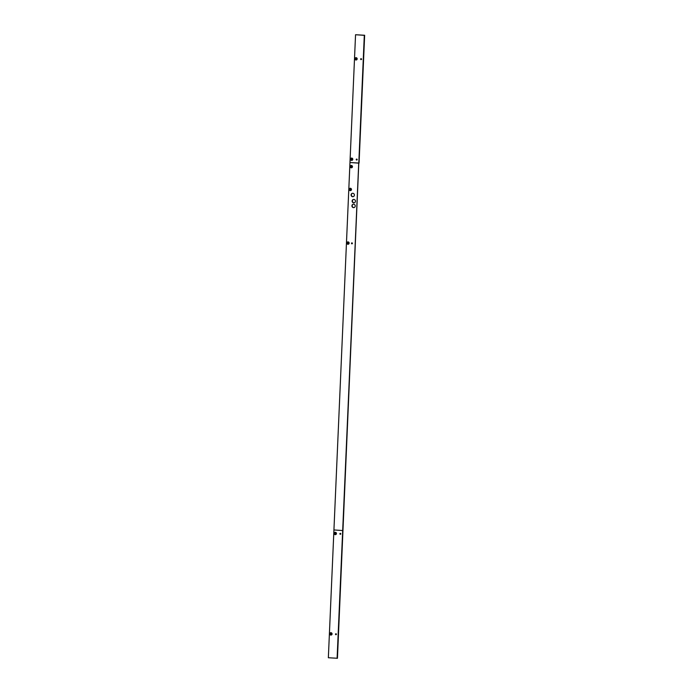<?xml version="1.0" encoding="UTF-8"?>
<svg xmlns="http://www.w3.org/2000/svg" width="693" height="693" viewBox="0 0 693 693"><rect width="100%" height="100%" fill="white"/><g stroke="black" fill="none" stroke-linecap="round" stroke-linejoin="round"><path stroke-width="1.04" d="M330.448 633.428L330.942 634.043L330.44 633.437L329.894 633.956L330.448 633.428L329.894 633.956M331.41 633.497A0.485 0.459 77 0 1 331.505 634.078M329.963 633.523L330.414 633.792A0.572 0.546 77 0 0 330.171 633.584L329.461 634.06L330.015 633.532L329.461 634.06L330.128 634.658L330.656 634.112L330.163 633.497L330.674 634.112L330.128 634.632M330.388 634.485L330.128 634.658A0.572 0.546 77 0 0 330.388 634.485L330.414 633.792M330.405 634.147L329.963 633.575L329.426 634.069L329.92 634.649L330.405 634.147M330.509 633.818L331.046 633.289L331.54 633.904L331.003 634.433L331.531 633.913L331.037 633.298L330.492 633.818L331.037 633.298M330.232 633.48L330.726 634.095L330.18 634.623L330.717 634.095L330.223 633.48L329.677 634.008L330.232 633.48L329.677 634.008M330.007 634.667L330.604 634.121L330.111 633.506L330.613 634.121L330.076 634.649A1.195 1.135 -103 0 0 332.068 633.965A1.195 1.135 -103 0 0 329.833 633.549M330.067 633.515L330.561 634.13L330.059 633.523L329.513 634.043L330.067 633.515M331.488 633.922L330.942 634.45L331.471 633.922L330.977 633.307L331.488 633.922M330.223 634.615L330.769 634.086L330.275 633.471L329.729 634L330.284 633.471L330.778 634.086L330.24 634.606L330.821 634.078L330.327 633.463L330.83 634.069L330.327 634.615M330.457 633.411L329.946 633.948L330.509 633.419L330.994 634.034L330.492 633.419L329.946 633.948M330.977 633.307L330.44 633.835M330.873 634.06L330.379 633.445L329.842 633.974L330.379 633.445L330.89 634.06L330.344 634.58L330.873 634.06M330.873 634.459L331.419 633.939L330.89 634.459M330.942 633.315L331.427 633.93L330.925 633.324L330.388 633.844L330.942 633.315M330.89 633.307L330.388 633.844M331.375 633.948L330.838 634.467L331.367 633.948L330.873 633.333L331.375 633.948M330.838 633.315L330.344 633.852M330.83 633.341L331.323 633.956L330.778 634.485L331.315 633.965L330.821 633.35L330.284 633.87M330.128 633.48L329.573 634.034M330.344 633.428L329.79 633.982M330.275 633.471L329.729 634M330.232 633.878L330.778 633.359L331.271 633.974L330.76 633.359L330.223 633.887L330.76 633.359M329.461 634.242L329.764 633.645L329.461 634.242M329.894 634.606A0.485 0.468 77 0 1 329.452 634.086A0.485 0.468 77 0 1 329.937 633.636A0.485 0.468 77 0 1 330.379 634.156A0.485 0.468 77 0 1 329.894 634.606M330.639 634.537L331.202 633.982L330.708 633.367L330.171 633.896L330.726 633.367L331.211 633.982L330.708 634.528M330.674 633.359L330.171 633.896M329.634 634.017L330.197 633.463M330.266 633.749A0.494 0.442 82.7 0 1 330.318 634.424M330.171 633.584L330.128 634.658M330.128 633.904L330.665 633.385L331.159 634L330.622 634.519L331.15 634L330.656 633.385L330.111 633.913L330.656 633.385M331.107 634.008L330.561 634.537L331.098 634.008L330.596 633.393L331.107 634.008M330.596 633.393L330.067 633.922M330.578 633.376L331.055 634.017L330.544 633.411L330.007 633.93L330.561 633.402L330.007 633.93M330.059 633.523L329.513 634.043M329.851 633.965L330.396 633.445M334.823 533.021L334.277 533.549L334.823 533.021L335.317 533.636L334.823 534.173M334.295 533.541L334.832 533.021L335.325 533.636L334.771 534.19M335.793 533.082A0.485 0.459 77 0 1 335.897 533.671M334.39 533.125L333.844 533.645L334.797 533.376A0.572 0.546 77 0 0 334.554 533.168L333.844 533.645L334.511 534.242A0.572 0.546 77 0 0 334.771 534.078L334.347 534.26L334.554 533.168M334.65 533.341A0.494 0.442 82.7 0 1 334.797 533.731L334.355 533.168L333.809 533.653L334.303 534.234L334.788 533.74A0.494 0.442 82.7 0 1 334.702 534.017M335.429 532.882L335.923 533.497L335.386 534.026L335.914 533.497L335.421 532.882L334.875 533.411L335.429 532.882L334.875 533.411M334.537 534.242L335.1 533.688L334.606 533.073L334.061 533.601L334.615 533.073L335.109 533.688L334.572 534.208L335.152 533.671L334.658 533.056L334.113 533.584L334.676 533.056L334.113 533.584M334.39 534.251L334.936 533.723L334.407 534.251M334.459 533.082L334.944 533.723L334.442 533.108L333.896 533.636L334.459 533.108L333.896 533.636M334.832 533.419L335.377 532.891L335.871 533.506L335.325 534.034L335.862 533.515L335.36 532.9L334.823 533.419L335.36 532.9M334.728 533.047L335.221 533.662L334.676 534.182L335.204 533.662L334.71 533.047L334.182 533.567M334.892 533.004L335.377 533.619L334.875 533.012L334.338 533.532L334.892 533.004L334.338 533.532M334.78 533.03L335.273 533.645L334.728 534.173L335.265 533.653L334.762 533.038L334.225 533.558L334.78 533.03L334.225 533.558M335.204 534.06L335.75 533.541L335.256 532.926L334.71 533.445L335.273 532.917L335.759 533.532L335.221 534.06L335.802 533.523L335.273 534.043M335.325 532.908L335.819 533.523L335.308 532.908L334.771 533.437L335.325 532.908L334.771 533.437M334.771 534.078L334.797 533.376M334.502 534.225L335.04 533.697L334.459 534.234L334.988 533.714L334.494 533.099L335.005 533.705L334.546 533.082L335.057 533.697L334.511 534.225M335.221 532.908L334.71 533.445M335.161 532.917L335.707 533.549L335.204 532.934L334.676 533.454M333.965 533.619L334.58 533.056M335.152 534.078L335.698 533.549L335.152 534.095M334.615 533.471L335.161 532.943L335.655 533.558L335.109 534.086L335.637 533.558L335.143 532.943L334.606 533.471L335.143 532.943M333.844 533.827L334.147 533.238L333.844 533.827M334.277 534.19A0.485 0.468 77 0 1 333.835 533.671A0.485 0.468 77 0 1 334.321 533.22A0.485 0.468 77 0 1 334.762 533.74A0.485 0.468 77 0 1 334.277 534.19M334.606 533.073L334.061 533.601M335.04 534.104L335.585 533.575L335.091 532.96L334.554 533.489L335.109 532.952L335.603 533.575L335.057 534.095M335.091 532.96L334.554 533.489M334.676 533.03L335.161 533.671L334.658 534.208M334.017 533.61L334.546 533.082M334.97 534.138L335.533 533.584L335.04 532.969L334.494 533.497L335.057 532.969L335.542 533.584L335.04 534.121M335.005 532.96L334.494 533.497M335.49 533.593L334.944 534.121L335.481 533.601L334.988 532.986L334.442 533.506L334.996 532.978L335.49 533.593M334.988 532.986L334.442 533.506M334.944 532.995L335.438 533.61L334.892 534.138L335.421 533.61L334.927 532.995L334.398 533.523M334.823 534.147L335.369 533.627L334.84 534.147M347.514 242.619L348.007 243.234L347.462 243.763L347.99 243.243L347.41 243.771L347.938 243.252L347.444 242.637L347.955 243.252L347.496 242.628L346.959 243.148L347.514 242.619L346.959 243.148M348.475 242.689A0.485 0.459 77 0 1 348.57 243.269M347.028 242.715L347.479 242.983A0.572 0.546 77 0 0 347.236 242.775L346.526 243.252L347.08 242.723L346.526 243.252L347.193 243.849L347.721 243.304L347.228 242.689L347.73 243.304L347.193 243.823M347.444 243.676L347.193 243.849A0.572 0.546 77 0 0 347.444 243.676L347.479 242.983M347.47 243.338L347.028 242.767L346.483 243.26L346.985 243.841L347.47 243.338M347.565 243.009L348.111 242.481L348.605 243.104L348.059 243.624L348.588 243.104L348.094 242.489L347.557 243.009L348.094 242.489M347.297 242.671L347.791 243.286L347.245 243.815L347.773 243.286L347.28 242.671L346.743 243.2L347.297 242.671L346.743 243.2M347.132 242.706L347.626 243.33L347.124 242.715L346.578 243.234L347.132 242.706M347.938 243.65L348.536 243.113L348.042 242.498L348.553 243.113L348.007 243.641M347.288 243.806L347.834 243.278L347.34 242.663L346.795 243.191L347.349 242.663L347.843 243.278L347.306 243.797L347.886 243.269L347.392 242.654L347.895 243.26L347.392 243.806M347.462 242.611L347.011 243.139L347.565 242.611L348.059 243.226L347.557 242.611L347.011 243.139M348.042 242.498L347.505 243.026M347.444 242.637L346.916 243.156M348.007 242.507L348.492 243.122L347.99 242.515L347.444 243.035L348.007 242.507M347.955 242.498L347.444 243.035M348.44 243.139L347.903 243.659L348.432 243.139L347.938 242.524L348.44 243.139M347.193 242.671L347.678 243.312L347.176 242.697L346.63 243.226L347.184 242.697L346.63 243.226M347.124 243.841L347.669 243.312L347.141 243.841A1.195 1.135 -103 0 0 349.133 243.156A1.195 1.135 -103 0 0 346.898 242.741M347.895 242.507L347.401 243.044M347.895 242.533L348.388 243.148L347.843 243.676L348.371 243.156L347.877 242.541L347.349 243.061M347.41 242.619L346.846 243.174M347.34 242.663L346.795 243.191M347.297 243.07L347.843 242.55L348.328 243.165L347.825 242.55L347.288 243.078L347.825 242.55M346.526 243.434L346.829 242.836L346.526 243.434M346.959 243.797A0.485 0.468 77 0 1 346.509 243.278A0.485 0.468 77 0 1 346.994 242.827A0.485 0.468 77 0 1 347.444 243.347A0.485 0.468 77 0 1 346.959 243.797M347.704 243.728L348.267 243.174L347.773 242.559L347.228 243.087L347.782 242.559L348.276 243.174L347.773 243.719M347.739 242.55L347.228 243.087M346.699 243.208L347.314 242.645M347.332 242.94A0.494 0.442 82.7 0 1 347.384 243.615M347.236 242.775L347.193 243.849M347.184 243.096L347.73 242.576L348.224 243.191L347.678 243.711L348.215 243.191L347.721 242.576L347.176 243.104L347.721 242.576M348.172 243.2L347.626 243.728L348.155 243.2L347.661 242.585L348.172 243.2M347.661 242.585L347.132 243.113M347.643 242.567L348.111 243.217L347.609 242.602L347.063 243.122L347.626 242.593L347.063 243.122M347.124 242.715L346.578 243.234M349.844 188.998L349.298 189.518L349.852 188.99L350.346 189.605L349.844 188.998L349.298 189.518M350.814 189.059A0.485 0.459 77 0 1 350.909 189.639M349.411 189.094L348.865 189.622L349.419 189.094L348.865 189.622L349.532 190.22A0.572 0.546 77 0 0 349.792 190.047L349.818 189.354A0.572 0.546 77 0 0 349.575 189.146M349.809 189.709L349.367 189.146L348.83 189.631L349.324 190.211L349.809 189.709M350.944 189.475L350.407 189.995L350.935 189.475L350.441 188.86L349.896 189.38L350.441 188.86L350.944 189.475M349.636 189.042L350.13 189.657L349.593 190.185L350.121 189.665L349.627 189.05L349.081 189.57L349.636 189.042L349.081 189.57M349.913 189.38L350.45 188.851M349.411 190.228L350.008 189.683L349.515 189.068L350.017 189.683L349.48 190.211A1.195 1.135 -103 0 0 351.472 189.527A1.195 1.135 -103 0 0 349.237 189.111M349.471 189.076L349.965 189.7L349.463 189.085L348.917 189.613L349.489 189.05M350.892 189.484L350.346 190.012L350.875 189.484L350.381 188.868L350.892 189.484M349.748 189.016L350.242 189.631L349.731 189.024L349.194 189.544L349.748 189.016L349.194 189.544M349.679 190.159L350.225 189.639L349.696 190.159M349.861 188.972L349.359 189.51L349.913 188.981L350.398 189.596L349.896 188.981L349.359 189.51M350.381 188.868L349.844 189.397M350.277 189.622L349.783 189.007L349.246 189.536L349.783 189.007L350.294 189.622L349.748 190.151L350.277 189.622M350.277 190.021L350.823 189.501L350.294 190.021M350.346 188.877L350.84 189.492L350.329 188.886L349.792 189.406L350.346 188.877M349.792 190.047L349.818 189.354M350.294 188.868L350.779 189.51L350.277 188.894L349.731 189.423L350.294 188.894L349.792 189.406M349.523 190.203L350.06 189.674L349.567 189.059L350.078 189.674L349.532 190.194M350.779 189.51L350.242 190.038L350.771 189.51M349.688 189.432L350.251 188.877L349.731 189.423M350.234 188.903L350.727 189.518L350.19 190.047L350.719 189.527L350.225 188.912L349.679 189.432L350.225 188.912M349.532 189.042L348.977 189.596M349.679 189.033L349.133 189.561L349.679 189.033L350.173 189.648L349.679 190.185M349.151 189.553L349.696 189.033L350.182 189.648L349.627 190.203M349.636 189.44L350.182 188.92L350.675 189.536L350.164 188.92L349.627 189.449L350.164 188.92M348.865 189.804L349.168 189.206L348.865 189.804M349.298 190.168A0.485 0.468 77 0 1 348.856 189.648A0.485 0.468 77 0 1 349.341 189.198A0.485 0.468 77 0 1 349.783 189.717A0.485 0.468 77 0 1 349.298 190.168M350.06 190.073L350.606 189.553L350.112 188.938L349.575 189.458L350.13 188.929L350.615 189.544L350.078 190.073M350.078 188.92L349.575 189.458M349.038 189.579L349.567 189.059M349.67 189.31A0.494 0.442 82.7 0 1 349.722 189.986M349.532 189.466L350.069 188.946L350.563 189.561L350.026 190.081L350.554 189.561L350.06 188.946L349.515 189.475L350.026 188.929M350.511 189.57L349.965 190.099L350.502 189.57L350.008 188.955L350.511 189.57M350.008 188.955L349.471 189.484M349.965 188.964L350.459 189.587L349.948 188.972L349.411 189.492L349.965 188.964L349.411 189.492M350.459 189.587L349.913 190.107L350.441 189.587M349.463 189.085L348.917 189.613M349.255 189.536L349.8 189.007M350.849 166.173L351.342 166.788L350.84 166.173L350.294 166.701L350.849 166.173L350.294 166.701M351.81 166.233A0.485 0.459 77 0 1 351.905 166.822M350.363 166.259L349.861 166.796L350.415 166.268L349.861 166.796L350.528 167.403A0.572 0.546 77 0 0 350.788 167.23L350.814 166.528A0.572 0.546 77 0 0 350.571 166.32M350.805 166.892L350.372 166.32L349.826 166.814L350.32 167.385L350.805 166.892M351.94 166.649L351.403 167.178L351.931 166.649L351.438 166.034L350.892 166.563L351.438 166.034L351.94 166.649M350.632 166.225L351.126 166.84L350.589 167.359L351.117 166.84L350.623 166.225L350.078 166.753L350.632 166.225L350.078 166.753M350.909 166.563L351.446 166.034M350.407 167.403L351.004 166.866L350.511 166.251L351.013 166.866L350.476 167.385A1.195 1.135 -103 0 0 352.468 166.701A1.195 1.135 -103 0 0 350.234 166.294M350.467 166.259L350.961 166.874L350.459 166.259L349.913 166.788L350.467 166.259M351.888 166.666L351.342 167.186L351.879 166.666L351.377 166.051L351.888 166.666M350.745 166.173L351.238 166.814L350.727 166.199L350.19 166.727L350.745 166.199L350.19 166.727M350.606 167.385L351.169 166.831L350.675 166.216L350.13 166.736L350.693 166.207L351.178 166.822L350.641 167.351L351.221 166.814L350.727 167.351M350.857 166.147L350.355 166.684L350.909 166.155L351.394 166.779L350.892 166.164L350.355 166.684M351.377 166.051L350.84 166.571M351.282 166.805L350.779 166.19L350.242 166.71L350.779 166.19L351.29 166.796L350.745 167.325L351.282 166.805M351.273 167.204L351.819 166.675L351.29 167.204M351.342 166.06L351.836 166.675L351.325 166.06L350.788 166.589L351.342 166.06M350.788 167.23L350.814 166.528M351.29 166.051L351.775 166.684L351.238 167.212L351.767 166.692L351.273 166.077L350.727 166.597L351.29 166.069L350.788 166.589M350.519 167.377L351.056 166.857L350.563 166.242L351.074 166.848L350.528 167.377M351.238 166.06L350.727 166.597M351.23 166.086L351.723 166.701L351.186 167.23L351.715 166.701L351.221 166.086L350.693 166.615M350.511 166.251L349.982 166.77M350.675 166.216L350.13 166.736M350.632 166.623L351.178 166.095L351.672 166.71L351.16 166.103L350.623 166.623L351.16 166.103M351.117 167.238L351.654 166.718L351.126 167.238M349.861 166.978L350.164 166.389L349.861 166.978M350.294 167.342A0.485 0.468 77 0 1 349.852 166.831A0.485 0.468 77 0 1 350.337 166.372A0.485 0.468 77 0 1 350.779 166.892A0.485 0.468 77 0 1 350.294 167.342M351.039 167.282L351.602 166.727L351.108 166.112L350.571 166.641L351.126 166.112L351.611 166.727L351.074 167.247M351.074 166.095L350.571 166.641M350.034 166.762L350.563 166.242M350.667 166.493A0.494 0.442 82.7 0 1 350.719 167.169M350.528 166.649L351.065 166.121L351.559 166.736L351.022 167.264L351.55 166.744L351.056 166.129L350.511 166.649L351.056 166.129M351.507 166.753L350.961 167.273L351.498 166.753L351.004 166.138L351.507 166.753M351.004 166.138L350.467 166.658M350.961 166.147L351.455 166.762L350.944 166.147L350.407 166.675L350.961 166.147L350.407 166.675M351.455 166.762L350.909 167.29L351.438 166.762M350.459 166.259L349.913 166.788M351.342 166.788L350.805 167.316L351.334 166.788M350.251 166.71L350.797 166.181M353.638 204.21A1.715 1.637 -103 0 0 351.931 206.055A1.715 1.637 -103 0 0 353.95 207.597A1.715 1.637 -103 0 0 353.638 204.21M353.854 199.419A1.715 1.637 -103 0 0 352.139 201.256A1.715 1.637 -103 0 0 354.158 202.806A1.715 1.637 -103 0 0 353.854 199.419M352.806 193.278A1.715 1.637 -103 0 0 351.091 195.123A1.715 1.637 -103 0 0 353.109 196.665A1.715 1.637 -103 0 0 352.806 193.278M351.914 243.832A0.485 0.459 -103 0 0 352.39 243.312A0.485 0.459 -103 0 0 351.827 242.879A0.485 0.459 -103 0 0 351.914 243.832M355.552 34.728L349.974 162.526L358.723 163.132L342.68 530.552L333.931 529.946L349.974 162.526L359.069 163.054L364.648 35.256L355.552 34.728L364.301 35.334L337.448 658.272L328.352 657.744L333.931 529.946L342.68 530.552L337.101 658.35M352.512 193.286A1.715 1.637 -103 0 0 353.283 196.621M351.368 167.204L351.386 167.204A0.632 0.598 -103 0 0 352.096 166.537A0.632 0.598 -103 0 0 351.134 166.086L351.143 166.086A0.632 0.598 -103 0 1 351.36 165.974M353.56 199.428A1.715 1.637 -103 0 0 354.331 202.754M348.033 243.659L348.042 243.65A0.632 0.598 -103 0 0 348.761 242.992A0.632 0.598 -103 0 0 347.799 242.533L347.799 242.533A0.632 0.598 -103 0 1 348.016 242.42M350.372 190.029L350.389 190.021A0.632 0.598 -103 0 0 351.1 189.362A0.632 0.598 -103 0 0 350.138 188.903L350.147 188.903A0.632 0.598 -103 0 1 350.363 188.791M353.352 204.218A1.715 1.637 -103 0 0 354.123 207.553M352.001 242.879A0.485 0.459 -103 0 0 352.2 243.745M335.984 633.757A0.485 0.459 -103 0 0 335.507 634.268A0.485 0.459 -103 0 0 336.07 634.701A0.485 0.459 -103 0 0 335.984 633.757M340.367 533.341A0.485 0.459 -103 0 0 339.891 533.861A0.485 0.459 -103 0 0 340.454 534.294A0.485 0.459 -103 0 0 340.367 533.341M334.476 534.251A1.195 1.135 -103 0 0 336.451 533.549A1.195 1.135 -103 0 0 334.217 533.142M330.968 634.467L330.985 634.459A0.632 0.598 -103 0 0 331.696 633.8A0.632 0.598 -103 0 0 330.726 633.341L330.743 633.341A0.632 0.598 -103 0 1 330.959 633.229M340.419 533.35A0.485 0.459 -103 0 0 340.618 534.216M335.343 532.822A0.632 0.598 -103 0 0 335.117 532.934L335.126 532.926A0.632 0.598 -103 0 1 336.079 533.385A0.632 0.598 -103 0 1 335.455 534.06A0.632 0.598 -103 0 0 335.629 534.052M336.036 633.766A0.485 0.459 -103 0 0 336.235 634.632M351.16 158.758L350.623 159.286L351.16 158.758L351.672 159.373L351.195 158.732L350.632 159.277M352.131 158.818A0.485 0.459 77 0 1 352.235 159.407M350.745 158.853L351.143 159.113A0.572 0.546 77 0 0 350.901 158.905L350.182 159.381L350.745 158.853L350.182 159.381L350.849 159.979A0.572 0.546 77 0 0 351.108 159.814L350.693 159.996M350.675 159.996L350.901 158.905M350.996 159.078A0.494 0.442 82.7 0 1 351.134 159.468L350.693 158.905L350.147 159.39L350.649 159.97L351.126 159.477A0.494 0.442 82.7 0 1 351.039 159.754M351.689 158.558A0.632 0.598 77 0 0 351.455 158.671A0.632 0.598 77 0 1 352.425 159.121A0.632 0.598 77 0 1 351.706 159.788L352.252 159.234L351.758 159.771M350.84 159.962L351.438 159.425L350.944 158.81L350.407 159.338L350.961 158.801L351.446 159.425L350.909 159.944L351.49 159.407L350.996 158.792L350.459 159.321L350.996 158.792L351.507 159.407L350.961 159.936M351.723 158.628L352.209 159.243L351.706 158.636L351.16 159.156L351.775 158.619L352.269 159.234L351.758 158.619L351.221 159.147M350.727 159.988L351.273 159.459L350.779 158.844L351.29 159.459L350.745 159.988M350.467 159.321L351.03 158.766L351.559 159.399L351.056 158.784L350.511 159.312L351.065 158.784L350.511 159.312M351.212 158.749L350.675 159.269L351.212 158.749L351.723 159.355L351.178 159.884L351.706 159.364L351.212 158.749L350.684 159.269M351.706 158.636L351.16 159.156M351.056 159.91L351.602 159.39L351.108 158.775L350.563 159.295L351.126 158.766L351.611 159.381L351.074 159.91L351.654 159.373L351.16 159.91M351.108 158.775L350.563 159.295M352.157 159.26L351.611 159.78L352.148 159.26L351.654 158.645L352.157 159.26M351.108 159.814L351.143 159.113M351.654 158.645L351.117 159.165M352.105 159.269L351.559 159.797L352.087 159.277L351.594 158.662L352.105 159.269M350.251 159.373L350.814 158.818L351.342 159.442L350.831 158.836L350.294 159.355L350.849 158.827L350.294 159.355M350.788 159.97L351.334 159.451L350.797 159.97M351.594 158.662L351.056 159.182M351.013 159.191L351.559 158.671L352.044 159.286L351.542 158.671L351.004 159.199L351.516 158.654M350.961 159.208L351.498 158.68L351.992 159.295L351.49 158.68L350.944 159.208L351.49 158.68M351.438 159.823L351.983 159.295L351.455 159.823M350.19 159.563L350.493 158.974L350.19 159.563M350.615 159.927A0.485 0.468 77 0 1 350.173 159.407A0.485 0.468 77 0 1 350.658 158.957A0.485 0.468 77 0 1 351.1 159.477A0.485 0.468 77 0 1 350.615 159.927M350.944 158.81L350.407 159.338M351.446 158.688L351.94 159.312L351.394 159.832L351.931 159.312L351.429 158.697L350.901 159.217M350.363 159.347L350.901 158.818L351.394 159.433L350.892 158.818L350.346 159.347L350.866 158.801M351.256 159.892L351.871 159.321L351.377 158.706L350.84 159.234L351.394 158.706L351.888 159.321L351.377 159.858M351.394 158.68L350.84 159.234M351.342 158.714L351.827 159.329L351.325 158.723L350.779 159.243L351.36 158.688M351.325 158.723L350.779 159.243M351.282 158.732L351.775 159.347L351.273 158.732L350.727 159.26L351.282 158.732L350.727 159.26M351.775 159.347L351.238 159.875L351.767 159.347M355.544 58.351L355.007 58.87L355.544 58.351L356.055 58.957L355.509 59.485L356.037 58.966L355.544 58.351L355.015 58.87M356.523 58.411A0.485 0.459 77 0 1 356.618 58.992M354.582 58.966L355.526 58.697A0.572 0.546 77 0 0 355.284 58.498L354.573 58.974L355.275 59.563L355.821 59.009L355.327 58.394L354.79 58.922L355.327 58.394L355.838 59.009L355.379 58.385L354.842 58.905L355.396 58.377L354.842 58.905M354.625 58.957L355.18 58.429L355.674 59.044L355.128 59.572L355.656 59.052L355.162 58.437L354.573 58.974M355.492 59.399L355.232 59.572A0.572 0.546 77 0 0 355.492 59.399L355.526 58.697M355.379 58.662A0.494 0.442 82.7 0 1 355.518 59.061L355.076 58.489L354.53 58.983L355.033 59.555L355.509 59.061A0.494 0.442 82.7 0 1 355.422 59.338M356.02 59.39L356.583 58.836L356.089 58.221L355.544 58.749L356.107 58.221L356.592 58.836L356.055 59.355L356.635 58.827L356.107 59.347M356.159 58.203L356.652 58.818L356.141 58.212L355.604 58.732L356.159 58.203L355.604 58.732M355.448 58.368L355.942 58.983L355.44 58.368L354.894 58.896L355.448 58.368M355.388 59.511L355.985 58.974L355.492 58.359L354.946 58.888L355.492 58.359L355.994 58.974L355.492 59.511M355.613 58.333L356.107 58.948L355.596 58.333L355.059 58.862L355.613 58.333L355.059 58.862M356.089 58.221L355.544 58.749M356.54 58.844L356.003 59.373L356.531 58.853L356.037 58.238L355.492 58.758L356.046 58.229L356.54 58.844M356.037 58.238L355.492 58.758M355.171 59.563L355.717 59.035L355.223 58.42L354.677 58.948L355.232 58.42L355.726 59.035L355.188 59.563L355.769 59.026L355.275 58.411L354.729 58.931L355.292 58.403L355.778 59.018L355.24 59.546L355.284 58.498M356.488 58.862L355.942 59.381L356.471 58.862L355.977 58.247L356.488 58.862M355.977 58.247L355.448 58.766M355.942 58.255L356.436 58.87L355.925 58.255L355.388 58.784L355.942 58.255L355.388 58.784M355.223 58.42L354.677 58.948M355.873 59.399L356.419 58.87L355.89 59.399M355.44 58.368L354.894 58.896M355.344 58.792L355.89 58.264L356.375 58.888L355.873 58.273L355.327 58.792L355.873 58.273A0.632 0.598 77 0 1 356.808 58.714A0.632 0.598 77 0 1 356.098 59.373L356.141 59.364A0.632 0.598 77 0 1 356.089 59.373L356.089 59.373M354.573 59.156L354.877 58.558L354.573 59.156M354.998 59.52A0.485 0.468 77 0 1 354.556 59A0.485 0.468 77 0 1 355.041 58.55A0.485 0.468 77 0 1 355.492 59.061A0.485 0.468 77 0 1 354.998 59.52M354.799 58.922L355.362 58.368L355.89 59L355.292 59.537M355.83 58.281L356.323 58.896L355.786 59.425L356.315 58.896L355.821 58.281L355.275 58.81L355.83 58.281L355.275 58.81M355.232 58.818L355.778 58.29L356.271 58.905L355.726 59.433L356.254 58.914L355.76 58.299L355.223 58.818L355.76 58.299M355.587 59.485L356.15 58.94L355.656 58.325L355.111 58.844L355.665 58.316L356.159 58.931L355.622 59.459L356.202 58.922L355.708 59.459M355.726 58.281L356.211 58.922L355.708 58.307L355.171 58.836L355.726 58.307L355.171 58.836M355.656 58.325L355.111 58.844M355.275 58.411L354.729 58.931M354.963 58.879L355.526 58.325M361.339 59.546A0.485 0.459 77 0 1 361.14 58.671M356.956 159.953A0.485 0.459 77 0 1 356.756 159.087M356.67 160.04A0.485 0.459 77 0 1 356.583 159.087A0.485 0.459 77 0 1 357.146 159.52A0.485 0.459 77 0 1 356.67 160.04M354.981 58.455L354.963 58.455A1.195 1.135 77 0 1 357.181 58.879A1.195 1.135 77 0 1 355.197 59.581M361.053 59.624A0.485 0.459 77 0 1 360.966 58.68A0.485 0.459 77 0 1 361.529 59.113A0.485 0.459 77 0 1 361.053 59.624M350.649 158.853L350.58 158.87A1.195 1.135 77 0 1 352.798 159.286A1.195 1.135 77 0 1 350.814 159.988"/></g></svg>
